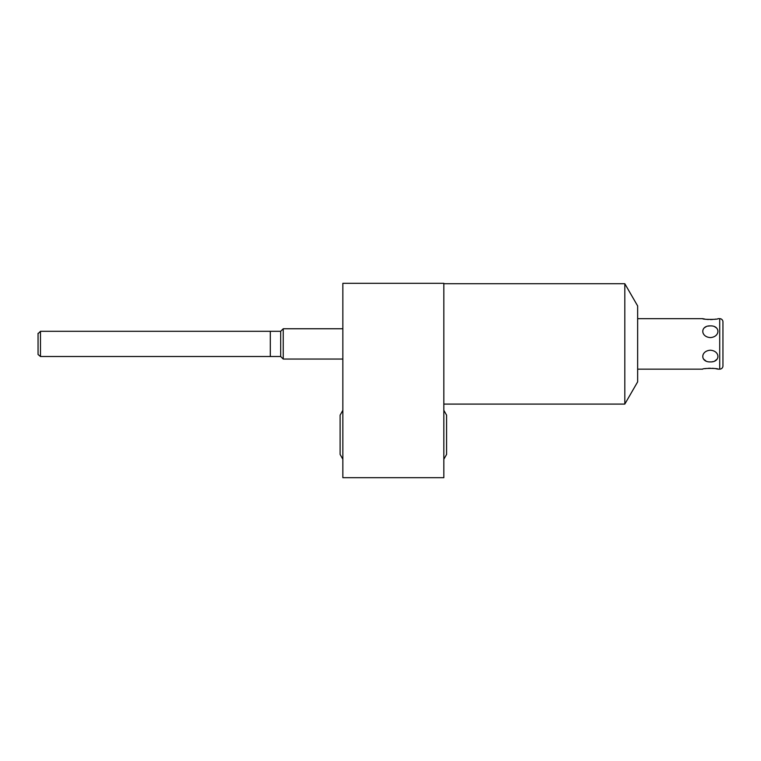 <?xml version="1.0" encoding="UTF-8"?>
<svg xmlns="http://www.w3.org/2000/svg" width="761" height="761" viewBox="0 0 761 761"><rect width="100%" height="100%" fill="white"/><g stroke="black" fill="none" stroke-linecap="round" stroke-linejoin="round"><path stroke-width="1.14" d="M443.834 477.689L342.85 477.689L342.85 283.311L443.834 283.311L443.834 477.689M624.81 343.905L624.81 404.091L637.642 381.87L637.642 305.932L624.81 283.72L624.81 343.905M722.95 328.762L722.95 321.893A3.234 3.234 0 0 0 719.716 318.659L718.023 318.659C718.555 319.649 702.118 319.649 702.669 318.659L637.642 318.659M722.95 359.049L722.95 365.917A3.234 3.234 0 0 1 719.716 369.152L718.023 369.152C718.603 368.162 702.146 368.153 702.669 369.152L637.642 369.152M710.346 337.589C720.429 336.923 720.429 325.518 710.346 325.889C700.272 325.518 700.272 336.923 710.346 337.589M710.346 350.222C700.272 350.878 700.272 362.284 710.346 361.913C720.429 362.284 720.429 350.878 710.346 350.222M715.797 319.106L714.237 319.335M712.401 319.515L710.355 319.582M708.31 319.515L706.465 319.335M704.905 319.106L702.669 318.659M718.023 369.152L715.797 368.705M714.237 368.467L712.401 368.295M710.355 368.229L708.31 368.295M706.465 368.467L704.905 368.695M714.722 326.792L716.329 327.801M704.467 327.715L706.018 326.773M708.158 326.098L709.918 325.898M717.204 359.049L714.722 361.018M712.933 361.627L712.115 361.779M706.008 361.028L703.487 359.049M722.95 321.893L722.95 365.917M342.85 328.762L283.235 328.762L283.235 359.049L280.685 356.509L40.476 356.509L38.05 354.483L38.05 333.328M342.85 359.049L283.235 359.049M283.235 328.762L280.685 331.301L280.685 356.509M280.685 331.301L40.476 331.301L40.476 356.509M40.476 331.301L38.45 333.328M270.307 331.301L270.307 356.509M719.716 318.659L719.716 369.152M443.834 404.091L624.81 404.091M443.834 283.72L624.81 283.72M446.583 454.422L443.834 459.244L446.583 454.422L446.583 415.154L443.834 410.331L446.583 415.154M340.11 415.154L342.85 410.331L340.11 415.154L340.11 454.422L342.85 459.244L340.11 454.422"/></g></svg>
